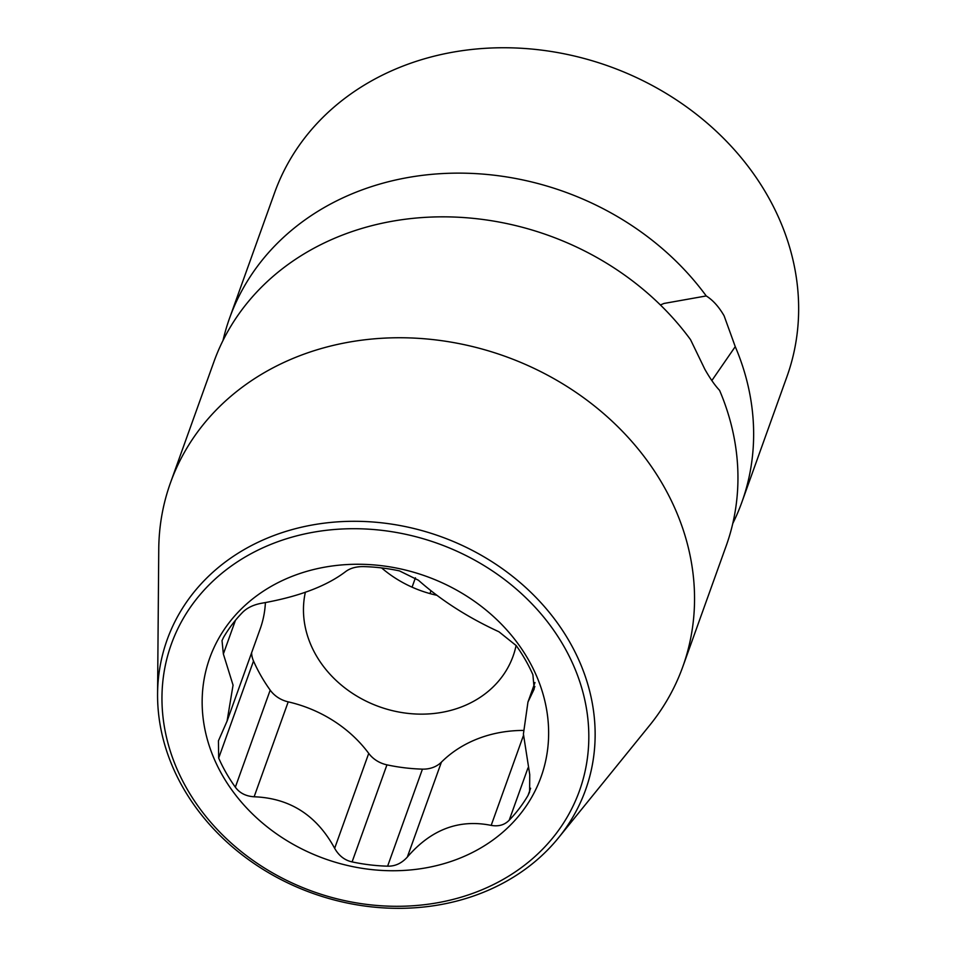 <?xml version="1.0" encoding="UTF-8"?>
<svg xmlns="http://www.w3.org/2000/svg" width="955" height="955" viewBox="0 0 955 955"><rect width="100%" height="100%" fill="white"/><g stroke="black" fill="none" stroke-linecap="round" stroke-linejoin="round"><path stroke-width="1.43" d="M660.406 304.979L663.928 303.463L706.234 295.943A272.175 232.065 -160.3 0 0 360.047 190.642A272.175 232.065 -160.3 0 0 229.582 318.146A272.175 232.065 -160.3 0 0 223.016 340.469M706.234 295.943C712.848 300.073 718.805 306.686 724.093 315.783L735.255 346.629L711.845 380.568M732.783 523.471A272.175 232.065 -160.3 0 0 741.916 502.067A272.175 232.065 -160.3 0 0 735.255 346.629M741.916 502.067L786.92 376.7A272.175 232.065 -160.3 0 0 767.331 195.321A272.175 232.065 -160.3 0 0 505.159 47.75A272.175 232.065 -160.3 0 0 274.586 192.767L229.582 318.146M170.479 482.776A272.175 232.065 -160.3 0 1 401.052 337.748A272.175 232.065 -160.3 0 1 663.224 485.319A272.175 232.065 19.7 0 1 682.813 666.697L726.218 545.783A272.175 232.065 -160.3 0 0 719.569 390.344C714.961 385.462 710.066 378.455 704.874 369.322L690.537 339.658A272.175 232.065 -160.3 0 0 344.361 234.345A272.175 232.065 -160.3 0 0 213.884 361.861L170.479 482.776A272.175 232.065 -160.3 0 0 158.757 549.041L157.575 693.843A222.276 189.52 -160.3 0 0 183.145 787.851A222.276 189.52 -160.3 0 0 558.52 837.786A222.276 189.52 -160.3 0 0 569.562 641.808A222.276 189.52 -160.3 0 0 324.223 523.161A222.276 189.52 -160.3 0 0 157.575 693.843M682.813 666.697A272.175 232.065 19.7 0 1 649.71 725.287L558.52 837.786M415.437 577.811L412.071 587.17M381.618 567.927A108.87 92.826 -160.3 0 0 436.889 595.299M430.98 590.811L429.977 593.592M305.385 592.136A108.87 92.826 -160.3 0 0 346.975 689.51A108.87 92.826 -160.3 0 0 460.907 707.142A108.87 92.826 -160.3 0 0 513.098 656.133A108.87 92.826 -160.3 0 0 516.106 645.449M251.595 652.826A27.218 23.207 -160.3 0 0 253.517 661.027A172.103 146.748 -160.3 0 0 270.193 690.131A27.218 23.207 -160.3 0 0 288.207 701.853A123.386 105.205 19.7 0 1 368.726 753.388A27.218 23.207 -160.3 0 0 386.942 764.848A172.103 146.748 -160.3 0 0 422.444 769.133A27.218 23.207 -160.3 0 0 441.401 762.15A123.386 105.205 19.7 0 1 523.4 730.432M265.394 602.593A123.386 105.205 19.7 0 1 260.19 628.879L227.075 721.109L233.056 685.141L223.363 653.984L235.443 620.332M227.075 721.109L218.432 740.817L218.683 758.079A172.103 146.748 -160.3 0 0 226.192 772.941A172.103 146.748 -160.3 0 0 235.348 787.183C239.586 793.032 245.841 796.231 254.126 796.78C289.843 798.093 316.678 815.272 334.656 848.315C338.882 855.764 344.695 860.288 352.097 861.899A172.103 146.748 -160.3 0 0 387.611 866.173C395.107 866.352 401.673 863.32 407.319 857.077L441.401 762.15M528.378 659.678A176.007 150.066 19.7 0 1 456.669 859.428A176.007 150.066 19.7 0 1 222.408 775.329A176.007 150.066 19.7 0 1 294.104 575.579A176.007 150.066 19.7 0 1 528.378 659.678M223.363 653.984L222.026 640.614L223.53 637.403A172.103 146.748 -160.3 0 1 242.367 612.573C246.999 607.834 253.505 604.694 261.909 603.19C298.736 596.684 326.682 586.107 345.782 571.484C350.413 568.07 356.478 566.446 363.974 566.613A172.103 146.748 -160.3 0 1 399.476 570.899L418.445 580.246C441.079 600.313 467.914 617.491 498.964 631.78L516.225 645.616A172.103 146.748 -160.3 0 1 525.381 659.857A172.103 146.748 -160.3 0 1 532.902 674.719L534.191 689.033L527.96 702.044L523.412 734.013L529.739 774.577L529.607 792.017L528.043 795.396A172.103 146.748 -160.3 0 1 509.206 820.214C504.574 824.977 498.57 826.696 491.18 825.383C459.021 818.901 431.075 829.465 407.319 857.077M186.917 788.746A216.833 184.876 -160.3 0 0 475.53 892.352A216.833 184.876 -160.3 0 0 563.868 646.272A216.833 184.876 -160.3 0 0 275.255 542.655A216.833 184.876 -160.3 0 0 186.917 788.746M334.656 848.315L368.726 753.388M352.097 861.899L386.942 764.848M533.081 691.348L534.848 686.442M528.043 795.396L530.61 788.257M509.206 820.214L527.996 767.892M491.18 825.383L523.447 735.505M387.611 866.173L422.444 769.133M218.683 758.079L253.517 661.027M235.348 787.183L270.193 690.131M254.126 796.78L288.207 701.853M534.967 682.527L527.96 702.044"/></g></svg>
